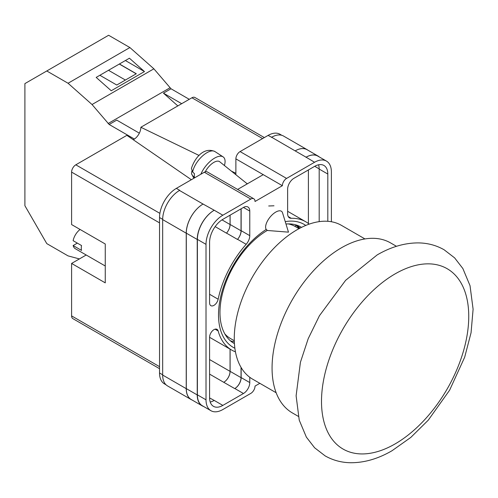 <?xml version="1.0" encoding="UTF-8"?>
<svg xmlns="http://www.w3.org/2000/svg" width="498" height="498" viewBox="0 0 498 498"><rect width="100%" height="100%" fill="white"/><g stroke="black" fill="none" stroke-linecap="round" stroke-linejoin="round"><path stroke-width="0.75" d="M364.953 238.934L341.46 225.37A88.8 51.269 120 0 0 297.057 229.765A88.8 51.269 120 0 0 239.046 308.019A88.8 51.269 120 0 0 252.66 379.177L276.153 392.741M224.785 333.828A64.703 37.356 120 0 0 230.462 338.534L234.297 340.75M298.999 228.682L295.165 226.466A64.703 37.356 120 0 0 288.249 223.901M396.464 246.305L390.569 242.906A98.168 56.679 120 0 0 341.485 247.767A98.168 56.679 120 0 0 277.349 334.276A98.168 56.679 120 0 0 292.401 412.942L298.296 416.347M234.875 348.245A70.977 40.979 -60 0 1 218.51 314.879A70.977 40.979 -60 0 1 266.144 229.497M285.248 221.635A70.977 40.979 -60 0 1 305.778 225.432M301.527 227.368A67.112 38.751 120 0 0 300.985 227.044A67.112 38.751 120 0 0 285.983 224.019M267.432 230.362A67.112 38.751 120 0 0 219.973 312.563A67.112 38.751 120 0 0 233.867 343.284A67.112 38.751 120 0 0 234.427 343.595M273.981 205.792L268.702 205.979M299.945 228.177A67.112 38.751 120 0 0 297.107 225.27M235.884 174.73L235.884 158.868A5.951 3.436 -60 0 1 240.092 151.579L286.58 178.421L314.562 162.267A23.798 13.739 120 0 1 326.458 161.091A23.798 13.739 120 0 1 331.388 171.984L331.388 221.741M281.812 135.313L279.969 134.248A23.798 13.739 -60 0 0 268.067 135.425L240.092 151.579M166.071 384.811L164.458 383.877A23.798 13.739 -60 0 1 159.528 372.977L162.665 374.795M235.884 158.868L282.372 185.704L255.026 201.491A5.951 3.436 120 0 0 253.793 198.77L207.305 171.928A5.951 3.436 -60 0 0 204.336 172.227L176.354 188.375A23.798 13.739 -60 0 0 159.528 217.526L159.528 372.977M263.23 174.655L237.627 189.433M259.838 383.323L255.026 386.093A5.951 3.436 120 0 1 250.824 393.383L222.843 409.537A23.798 13.739 120 0 1 210.947 410.713A23.798 13.739 120 0 1 206.016 399.819L206.016 244.362A23.798 13.739 120 0 1 222.843 215.217L250.824 199.063A5.951 3.436 120 0 1 253.793 198.77M241.144 208.78L241.144 230.674A8.927 5.154 120 0 1 237.546 239.326L246.174 244.306A8.927 5.154 120 0 0 249.772 235.654L249.772 211.09A8.927 5.154 120 0 0 247.923 207A8.927 5.154 120 0 0 243.46 207.442L249.772 211.09M246.174 244.306A74.071 42.766 120 0 0 218.155 299.223A6.163 3.561 120 0 1 210.866 305.666A6.163 3.561 120 0 1 209.59 302.846L209.59 242.302A18.743 10.819 120 0 1 222.843 219.344L243.46 207.442M309.165 224.137A74.071 42.766 120 0 0 305.741 221.753A74.071 42.766 120 0 0 291.23 218.292A8.927 5.154 120 0 1 289.481 217.875A8.927 5.154 120 0 1 287.632 213.791L287.632 189.228A8.927 5.154 120 0 1 293.945 178.296L314.562 166.394A18.743 10.819 120 0 1 323.93 165.467A18.743 10.819 120 0 1 327.809 174.045L327.809 221.305M215.092 329.178L218.155 330.946A6.163 3.561 120 0 0 217.035 329.352A6.163 3.561 120 0 0 212.285 331.008A6.163 3.561 120 0 0 209.59 337.208L209.59 397.753A18.743 10.819 120 0 0 213.474 406.337A18.743 10.819 120 0 0 222.843 405.403L243.46 393.507A8.927 5.154 120 0 0 249.772 382.576L249.772 377.272M218.155 330.946A74.071 42.766 120 0 0 231.663 350.05A74.071 42.766 120 0 0 235.448 351.831M286.58 178.421A5.951 3.436 120 0 0 282.372 185.704M192.079 400.006A23.798 13.739 -60 0 1 191.157 399.552L167.596 385.95A23.798 13.739 -60 0 1 162.665 375.056L186.227 388.658L186.227 233.201A23.798 13.739 -60 0 1 203.053 204.056L214.221 210.237A23.798 13.739 120 0 0 197.389 239.389L206.016 244.362M203.053 204.056L179.498 190.454A23.798 13.739 -60 0 1 179.722 190.323L179.498 190.454A23.798 13.739 -60 0 0 162.665 219.599L162.665 375.056M271.435 137.367A23.798 13.739 -60 0 1 271.665 137.243L268.067 135.425M295.152 150.882L306.096 157.194A23.798 13.739 -60 0 1 317.992 156.017L307.054 149.699A23.798 13.739 -60 0 0 295.152 150.882L271.659 137.236A23.798 13.739 -60 0 1 283.561 136.06L307.123 149.661A23.798 13.739 -60 0 1 307.982 150.234M308.405 223.534L308.405 169.949M210.212 402.023A18.743 10.819 120 0 0 214.221 400.429L222.843 405.403M209.596 397.939L214.221 400.429M319.187 221.641L319.187 169.065A18.743 10.819 120 0 0 318.564 164.801M197.389 239.389L197.389 394.839A23.798 13.739 120 0 0 202.319 405.733L210.947 410.713M306.096 157.194L314.562 162.267M326.458 161.091L317.836 156.111A23.798 13.739 120 0 0 305.934 157.287M241.144 367.549L241.144 377.596L249.772 382.576M241.038 367.375L241.038 377.652A8.927 5.154 -60 0 1 234.732 388.583L234.832 388.527A8.927 5.154 120 0 0 241.144 377.596M230.057 349.123L230.057 371.365A8.927 5.154 -60 0 1 223.745 382.296L234.732 388.583M237.546 239.326A74.071 42.766 120 0 0 237.453 239.432A8.927 5.154 -60 0 0 241.038 230.792L241.038 208.843M221.996 219.867L230.057 224.523A8.927 5.154 -60 0 1 226.478 233.164A74.071 42.766 -60 0 1 226.515 233.114L237.453 239.432M230.4 340.813A67.112 38.751 120 0 0 234.334 341.821M203.614 406.48A23.798 13.739 -60 0 1 202.163 405.826L191.226 399.514A23.798 13.739 -60 0 1 186.296 388.614L186.296 233.164L197.233 239.476A23.798 13.739 -60 0 1 214.059 210.33M197.233 239.476L197.233 394.933A23.798 13.739 -60 0 0 202.163 405.826M317.992 156.017A23.798 13.739 -60 0 1 319.286 156.945M299.273 228.532A66.34 38.302 -60 0 0 296.011 225.357L294.835 226.279M186.296 233.164A23.798 13.739 -60 0 1 203.122 204.012M230.101 349.148L230.101 371.34A8.927 5.154 -60 0 1 223.789 382.271M230.101 215.155L230.101 224.474A8.927 5.154 -60 0 1 226.515 233.114M191.157 399.552A23.798 13.739 -60 0 1 186.227 388.658M230.057 224.523L230.057 215.18M295.221 150.844A23.798 13.739 -60 0 1 307.123 149.661M282.54 212.82A11.902 5.434 128.7 0 0 281.619 211.395A11.902 5.434 128.7 0 0 275.78 212.073A11.902 5.434 128.7 0 0 265.608 227.094A11.902 5.434 128.7 0 0 266.729 229.964A11.902 5.434 128.7 0 0 268.322 230.555L288.479 232.149L282.54 212.82M200.85 174.238A17.847 8.149 -51.3 0 1 211.718 160.082A17.847 8.149 -51.3 0 1 223.098 156.87A17.847 8.149 -51.3 0 1 225.077 161.396A17.847 8.149 -51.3 0 1 224.411 165.529M192.664 172.009L191.431 168.436C194.282 159.043 203.234 146.412 214.924 151.548A16.895 7.713 128.7 0 0 202.288 156.167A16.895 7.713 128.7 0 0 192.664 172.009L194.488 173.758A17.144 7.831 128.7 0 0 194.307 175.782A17.144 7.831 128.7 0 0 194.506 177.525L192.676 175.769A16.895 7.713 128.7 0 0 193.815 177.879L194.083 178.141M191.886 171.026L191.493 173.814L192.676 175.769M205.263 171.81A11.902 5.434 -51.3 0 1 219.674 161.726L247.282 183.862M105.259 266L75.323 248.72A11.902 6.872 120 0 1 73.125 245.545L81.541 250.407A11.902 6.872 -60 0 1 81.274 248.129A11.902 6.872 -60 0 1 81.541 245.545L73.125 240.69A11.902 6.872 120 0 1 80.097 229.478M73.125 245.545L77.333 243.117M159.528 222.867L71.6 172.103L71.6 224.567L105.259 244.001L105.259 282.864L71.6 263.436L71.6 315.9L159.528 366.665M159.528 368.676L72.833 318.62A5.951 3.436 -60 0 1 71.6 315.9M86.204 255.001L71.6 263.436M71.6 172.103A5.951 3.436 -60 0 1 75.808 164.819L159.883 213.356M191.363 179.71L126.866 135.338L75.808 164.819M133.227 139.708A9.892 5.715 120 0 0 140.859 127.258L199.1 155.476M262.602 138.587L191.923 97.776L140.859 127.258M191.923 97.776A5.951 3.436 -60 0 1 194.899 97.484L264.345 137.579M231.365 171.107L235.884 173.292M139.34 133.159L116.737 120.111L109.168 124.481L92.037 104.524L68.052 83.253L46.775 70.971L24.9 83.602L24.9 205.711L46.775 243.603L68.052 255.885L79.4 258.929M46.775 70.971L108.62 35.265L129.891 47.547L153.882 68.817L171.013 88.775L189.265 99.314M134.286 139.116L135.195 138.456M92.037 104.524L153.882 68.817M68.052 83.253L129.891 47.547M111.235 90.748L144.47 71.563L129.418 58.21L96.182 77.402L111.235 90.748M171.013 88.775L163.437 93.151L177.83 105.912M108.097 123.535L169.943 87.829M109.168 124.481L134.286 138.986M163.437 93.151L181.689 103.684M99.868 75.273L116.762 85.027L136.309 73.741L119.414 63.987M125.384 60.538L144.47 71.563M125.39 80.041L108.496 70.286M136.203 73.804L119.308 64.049M395.126 273.875A104.119 60.115 120 0 0 321.503 401.4A104.119 60.115 120 0 0 395.126 443.905A104.119 60.115 120 0 0 468.749 316.386A104.119 60.115 120 0 0 395.126 273.875M197.389 394.839L206.016 399.819M214.221 210.237L222.843 215.217M204.336 172.227L250.824 199.063M176.354 188.375L179.722 190.323M234.832 388.527L243.46 393.507M209.59 374.123L223.745 382.296M288.249 216.574L291.23 218.292M319.187 169.065L327.809 174.045M241.144 230.674L249.772 235.654M215.155 226.627L226.478 233.164M209.59 294.274L218.155 299.223M186.296 388.614L197.233 394.933M230.101 371.34L241.038 377.652M314.717 166.307L319.187 168.884M230.101 224.474L241.038 230.792M162.665 219.599L186.227 233.201M209.59 359.55L230.057 371.365M159.528 217.526L162.665 219.338M247.456 183.762L246.373 183.139M325.113 455.869L314.612 447.777L306.363 437.126L299.236 420.144L296.111 395.779L300.425 362.27L308.2 338.684L319.448 315.707L345.624 280.318L377.173 254.92C390.818 246.971 404.438 242.962 418.021 242.9C427.465 242.962 436.155 245.246 444.104 249.766L454.618 257.871L462.872 268.546L470.031 285.69L473.1 309.214L471.058 332.751L464.671 357.228L449.594 390.227L428.249 420.194L410.788 437.437L392.044 450.715C378.231 458.764 364.455 462.773 350.716 462.735C341.454 462.598 332.919 460.314 325.113 455.869M209.59 337.308L231.663 350.05M287.632 211.295L305.741 221.753M191.493 173.814L193.815 177.879M214.924 151.548L223.098 156.87"/></g></svg>
